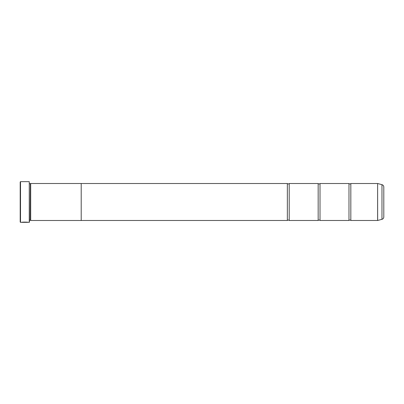 <?xml version="1.0" encoding="UTF-8"?>
<svg xmlns="http://www.w3.org/2000/svg" width="404" height="404" viewBox="0 0 404 404"><rect width="100%" height="100%" fill="white"/><g stroke="black" fill="none" stroke-linecap="round" stroke-linejoin="round"><path stroke-width="0.61" d="M381.972 219.327L381.972 184.673A2.464 2.464 0 0 1 383.8 187.057L383.8 216.943A2.464 2.464 0 0 1 381.972 219.327L377.614 220.488L377.614 183.512L350.829 183.512L350.829 220.488A1.207 1.207 0 0 0 348.98 220.488L320.013 220.488A1.207 1.207 0 0 0 318.165 220.488L289.203 220.488A1.207 1.207 0 0 0 287.355 220.488L81.209 220.488M350.829 183.512A1.207 1.207 0 0 1 348.98 183.512L348.98 220.488M348.98 183.512L320.013 183.512L320.013 220.488M320.013 183.512A1.207 1.207 0 0 1 318.165 183.512L318.165 220.488M318.165 183.512L289.203 183.512L289.203 220.488M289.203 183.512A1.207 1.207 0 0 1 287.355 183.512L287.355 220.488M377.614 183.512L377.659 220.483M27.836 222.276L20.508 222.336L20.2 222.028L20.2 181.972L20.508 181.664L20.508 222.336M29.26 222.336L29.26 181.664L29.447 222.155L28.24 222.336C28.447 222.079 21.816 221.993 21.619 222.336L27.578 222.336M29.26 181.664L20.508 181.664M30.371 183.81L30.371 220.19L30.679 220.498L30.679 183.502L29.447 183.81M29.447 220.19L30.371 220.19M377.614 220.488L350.829 220.488M381.972 184.673L377.659 183.517M30.679 220.498L81.209 220.498L81.209 183.502L30.679 183.502M287.355 183.512L81.209 183.512M22.457 222.271L22.023 222.271M27.578 222.276L22.457 222.311"/></g></svg>
